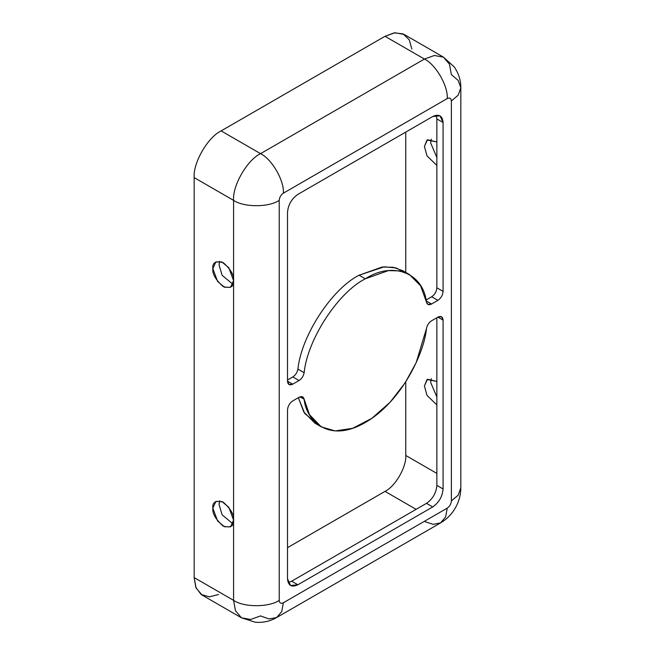 <?xml version="1.0" encoding="UTF-8"?>
<svg xmlns="http://www.w3.org/2000/svg" width="655" height="655" viewBox="0 0 655 655"><rect width="100%" height="100%" fill="white"/><g stroke="black" fill="none" stroke-linecap="round" stroke-linejoin="round"><path stroke-width="0.98" d="M409.301 274.445L403.079 270.851L393.278 267.289L382.201 267.011L359.071 275.215L365.293 278.801L388.423 270.597L399.501 270.883L409.301 274.445L420.592 285.776L426.454 302.086C423.146 272.66 392.582 261.026 365.293 278.801L359.071 275.215C331.79 288.929 301.226 335.868 297.919 369.109L304.141 372.703C307.449 339.454 338.013 292.523 365.293 278.801C338.013 292.523 307.449 339.454 304.141 372.703C303.437 376.126 301.742 378.737 299.04 380.53L292.695 384.19C289.567 385.615 287.84 384.616 287.512 381.202L287.512 212.335C288.175 204.737 291.631 198.743 297.886 194.371L432.709 116.533C438.965 113.683 442.42 115.681 443.083 122.518L443.083 291.377C442.755 295.184 441.028 298.172 437.9 300.358L431.555 304.026C428.853 305.345 427.158 304.698 426.454 302.086L427.887 304.387L431.555 304.026L437.9 300.358C441.028 298.172 442.755 295.184 443.083 291.377L443.083 122.518L440.045 115.804L432.709 116.533L297.886 194.371C291.631 198.743 288.175 204.737 287.512 212.335L287.512 381.202L292.695 384.19L299.04 380.53C301.742 378.737 303.437 376.126 304.141 372.703L297.919 369.109C301.226 335.868 331.79 288.929 359.071 275.215L384.19 266.822L395.997 267.911L406.075 272.84M436.86 396.963L430.638 382.397L431.252 378.68L430.638 382.397L436.86 396.963M436.86 381.439L427.453 379.278L424.415 385.991L427.027 395.448L436.86 404.913L427.027 395.448L424.415 385.991L427.027 379.548L436.86 381.439M232.959 523.836L222.119 514.814L219.065 504.546L219.679 500.829L219.065 504.546L222.119 514.814L232.959 523.836M218.655 594.47L209.313 596.844L201.085 594.429L195.82 587.371L194.167 577.604L194.167 177.611L233.581 200.364C243.848 207.471 268.943 207.471 279.218 200.364C279.48 197.319 280.864 194.928 283.361 193.176L447.234 98.569C449.731 97.431 451.115 98.225 451.377 100.96L451.377 500.96C451.115 503.998 449.731 506.397 447.234 508.141L283.361 602.756L447.234 508.141C449.731 506.397 451.115 503.998 451.377 500.96L451.377 100.96C451.115 98.225 449.731 97.431 447.234 98.569L283.361 193.176C280.864 194.928 279.48 197.319 279.218 200.364L279.218 600.357C279.48 603.091 280.864 603.894 283.361 602.756L281.765 611.524L276.68 617.526L268.943 618.926L260.543 615.921L250.619 619.466L241.482 617.812L235.473 610.722L233.581 600.357L233.581 520.119L228.808 507.281L221.955 501.517L215.88 501.427L212.834 508.141L217.616 520.987L224.46 526.743L230.544 526.833L233.581 520.119C234.171 526.121 230.716 528.118 223.208 526.104C215.708 519.448 212.245 513.463 212.834 508.141C212.245 502.139 215.708 500.142 223.208 502.156C230.716 508.812 234.171 514.797 233.581 520.119L233.581 280.602L228.808 267.756L221.955 262L215.88 261.91L212.834 268.624L217.616 281.462L224.46 287.226L230.544 287.316L233.581 280.602C234.171 286.603 230.716 288.601 223.208 286.587C215.708 279.931 212.245 273.946 212.834 268.624C212.245 262.622 215.708 260.625 223.208 262.639C230.716 269.295 234.171 275.28 233.581 280.602L233.581 200.364C232.378 185.652 247.205 159.967 260.543 153.655L221.136 130.902L385.001 36.295L394.285 32.84L403.03 33.872L409.236 39.791L411.856 49.059M436.86 157.446L430.638 142.88L431.252 139.163L430.638 142.88L436.86 157.446M436.86 141.922L427.453 139.761L424.415 146.474L427.027 155.931L436.86 165.396L427.027 155.931L424.415 146.474L427.027 140.031L436.86 141.922M232.959 284.319L222.119 275.296L219.065 265.029L219.679 261.312L219.065 265.029L222.119 275.296L232.959 284.319M287.512 379.998L292.818 376.936C295.52 375.143 297.214 372.531 297.919 369.109C297.214 372.531 295.52 375.143 292.818 376.936L299.04 380.53L292.818 376.936L287.512 379.998M426.045 300.015L431.678 296.772C434.797 294.586 436.533 291.59 436.86 287.791L436.86 118.923L436.238 115.206L436.86 118.923L443.083 122.518L436.86 118.923L436.86 287.791L443.083 291.377L436.86 287.791C436.533 291.59 434.797 294.586 431.678 296.772L437.9 300.358L431.678 296.772L426.045 300.015M288.135 582.516L291.663 581.198L426.487 503.351C432.742 498.979 436.197 492.994 436.86 485.388L436.86 317.724L436.86 485.388L443.083 488.982C442.42 496.588 438.965 502.573 432.709 506.945L297.886 584.784C291.631 587.633 288.175 585.644 287.512 578.799L287.512 409.94C287.84 406.141 289.567 403.144 292.695 400.958L299.04 397.298C301.742 395.972 303.437 396.619 304.141 399.239C306.032 420.117 328.286 444.016 365.293 422.516C402.309 401.278 424.563 351.686 426.454 328.613C427.158 325.191 428.853 322.587 431.555 320.794L437.9 317.126C441.028 315.702 442.755 316.701 443.083 320.123L443.083 488.982L443.083 320.123L441.56 316.766L437.9 317.126L431.555 320.794C428.853 322.587 427.158 325.191 426.454 328.613L416.162 362.682L405.232 382.708L390.077 402.26L371.778 418.381L352.587 428.337L335.114 430.925L321.294 426.872L309.479 414.656L304.141 399.239L302.708 396.93L299.04 397.298L292.695 400.958C289.567 403.144 287.84 406.141 287.512 409.94L287.512 578.799L290.55 585.513L297.886 584.784L291.663 581.198L288.135 582.516M318.297 424.89L304.698 413.403L298.328 397.708L303.814 412.011L315.071 423.277L321.294 426.872M299.998 396.848L304.141 399.239L299.998 396.848M437.9 317.126L443.083 320.123L437.9 317.126M432.709 506.945C438.965 502.573 442.42 496.588 443.083 488.982L436.86 485.388C436.197 492.994 432.742 498.979 426.487 503.351L432.709 506.945L426.487 503.351L291.663 581.198L297.886 584.784L432.709 506.945M426.241 300.956L431.555 304.026L426.241 300.956M287.512 381.202L289.027 384.559L292.695 384.19L287.512 381.202M443.484 57.157L454.251 66.949C458.68 73.425 460.874 80.368 460.833 87.786L458.173 95.188L451.377 100.96L458.173 95.188L460.833 87.786L458.173 80.393L451.377 74.621L449.486 64.247L443.484 57.157L434.339 55.503L424.415 59.048L434.339 55.503L443.484 57.157L404.069 34.404L394.932 32.75L385.001 36.295L424.415 59.048C435.706 64.386 448.249 86.124 447.234 98.569C448.249 86.124 435.706 64.386 424.415 59.048L260.543 153.655L424.415 59.048L385.001 36.295L221.136 130.902L260.543 153.655C271.833 158.993 284.385 180.731 283.361 193.176C284.385 180.731 271.833 158.993 260.543 153.655C247.205 159.967 232.378 185.652 233.581 200.364L194.167 177.611C192.963 162.899 207.791 137.214 221.136 130.902C207.791 137.214 192.963 162.899 194.167 177.611L194.167 577.604L196.066 587.969L202.067 595.059L241.482 617.812L255.344 622.25C263.163 622.848 270.278 621.267 276.68 617.526L281.765 611.524L283.361 602.756C280.864 603.894 279.48 603.091 279.218 600.357C268.943 607.463 243.848 607.463 233.581 600.357L194.167 577.604L233.581 600.357L235.473 610.722L241.482 617.812M287.512 547.662L385.001 491.381C395.268 486.526 406.673 466.761 405.748 455.454L405.748 381.914L405.748 455.454L436.86 473.418L405.748 455.454C406.673 466.761 395.268 486.526 385.001 491.381L416.113 509.344L385.001 491.381L287.512 547.662M405.748 272.398L405.748 132.097L405.748 272.398M451.377 500.96L458.173 495.18L460.833 487.787L458.173 495.18L451.377 500.96M460.833 87.786L460.833 487.787C460.743 495.123 458.86 501.926 455.184 508.19C451.606 514.339 446.735 519.251 440.545 522.919L445.629 516.918L447.234 508.141L445.629 516.918L440.545 522.919L433.151 524.352L425.07 521.691M233.581 200.364L233.581 600.357C243.848 607.463 268.943 607.463 279.218 600.357L279.218 200.364C268.943 207.471 243.848 207.471 233.581 200.364M440.545 522.919L276.68 617.526"/></g></svg>
